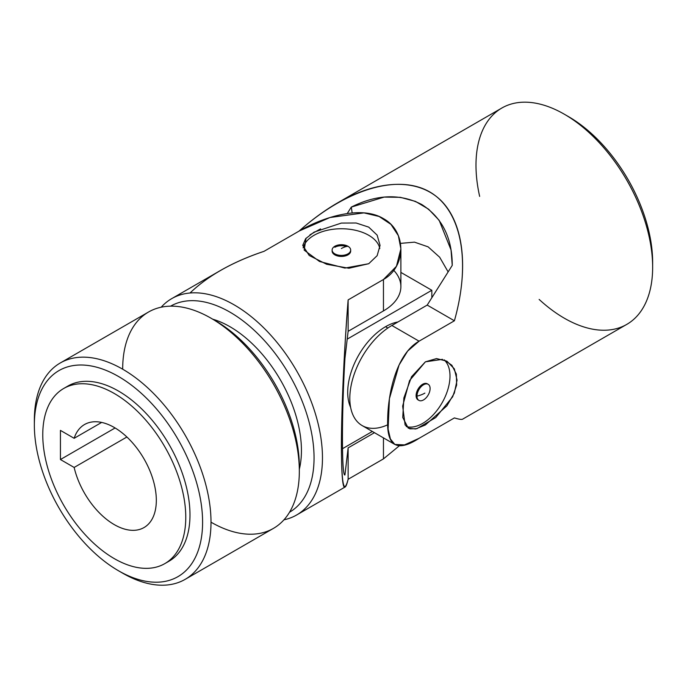 <?xml version="1.0" encoding="UTF-8"?>
<svg xmlns="http://www.w3.org/2000/svg" width="687" height="687" viewBox="0 0 687 687"><rect width="100%" height="100%" fill="white"/><g stroke="black" fill="none" stroke-linecap="round" stroke-linejoin="round"><path stroke-width="1.03" d="M454.399 417.919C458.933 419.276 461.647 419.705 462.549 419.207C461.664 419.705 458.942 419.276 454.399 417.919L419.07 438.323L454.399 417.919M462.549 419.207L626.776 324.384A124.914 72.118 -120 0 0 626.776 180.149A124.914 72.118 -120 0 0 501.862 108.022L337.635 202.845C379.327 178.886 418.641 178.165 441.397 200.939C463.974 223.953 468.895 269.364 454.399 320.786L419.07 341.181C396.107 354.114 387.837 394.14 387.666 420.264C386.764 446.387 397.232 452.407 419.07 438.323L404.497 444.901L394.827 444.446L390.414 439.01L388.103 429.092L389.417 398.692L399.07 364.995L407.649 351.074L419.07 341.181L391.873 325.483L427.202 305.088L452.244 265.38L451.033 249.939L439.156 220.304L428.594 209.183L415.463 201.394L400.341 197.324L384.196 197.083L351.297 207.096A562.61 324.831 -60 0 1 352.148 212.936A562.61 324.831 120 0 0 351.297 207.096L347.261 213.502L351.297 207.096C376.656 194.309 400.117 193.425 421.672 204.468C442.05 217.504 452.235 237.805 452.244 265.38L427.202 305.088L391.873 325.483A59.486 34.341 120 0 0 353.015 377.902A59.486 34.341 120 0 0 362.126 425.562L394.827 444.446M387.769 424.755A59.486 34.341 -60 0 1 349.863 395.935A59.486 34.341 -60 0 1 391.873 325.483L419.07 341.181L454.399 320.786C471.248 261.215 461.518 210.368 429.727 191.922C397.85 173.613 346.291 189.071 299.06 231.098C311.778 219.788 324.633 210.368 337.635 202.845M444.111 359.859L451.874 365.278L456.366 374.114L456.64 385.106L452.656 396.803L435.764 417.533L416.829 428.697L409.821 428.843L405.098 424.944L402.651 406.094L409.564 380.555L425.39 361.834L442.514 359.327M406.292 426.567A38.661 22.319 120 0 0 442.265 402.505A38.661 22.319 120 0 0 444.077 359.842A38.661 22.319 -60 0 1 442.265 402.505A38.661 22.319 -60 0 1 406.292 426.567M418.486 400.083A9.283 5.359 -60 0 1 418.022 389.151A9.283 5.359 -60 0 1 427.718 384.085M400.461 243.378L414.493 242.15L428.121 246.856L439.68 257.239L448.13 271.897L439.68 257.239L428.121 246.856L414.493 242.15L400.461 243.378M566.449 115.476A118.971 68.683 60 0 1 652.624 264.727A118.971 68.683 -120 0 0 652.65 262.348A118.971 68.683 -120 0 0 568.527 116.644L564.319 114.214A124.914 72.118 60 0 1 652.65 267.2A124.914 72.118 60 0 1 564.319 318.201A124.914 72.118 60 0 1 539.14 299.429M479.655 196.405A124.914 72.118 60 0 1 564.319 114.214M454.399 320.786L427.202 305.088L454.399 320.786M425.39 361.834L411.547 376.734L403.862 397.979L402.754 417.473L408.25 428.156L415.541 428.989L425.373 424.978L446.902 405.845L454.339 393.101L457.061 380.126L454.339 368.842L446.919 361.182L436.554 358.571L425.39 361.834M423.544 399.911A9.283 5.359 120 0 0 430.105 388.55A9.283 5.359 120 0 0 423.544 384.763A9.283 5.359 120 0 0 416.983 396.124A23.796 13.74 0 0 0 424.875 393.11A23.796 13.74 180 0 1 416.983 396.124A9.283 5.359 120 0 0 423.544 399.911A9.283 5.359 -60 0 1 418.907 400.375A9.283 5.359 -60 0 1 416.983 396.124A9.283 5.359 -60 0 1 421.028 386.79A9.283 5.359 -60 0 1 428.181 384.299A9.283 5.359 -60 0 1 429.607 391.736A9.283 5.359 -60 0 1 423.544 399.911M428.181 384.299L427.297 383.793A9.283 5.359 120 0 0 418.022 389.151A9.283 5.359 120 0 0 418.022 399.86L418.907 400.375M372.345 431.462L342.478 448.705L372.345 431.462M347.21 339.129L431.831 290.275L400.882 272.404L431.831 290.275L347.21 339.129M431.831 297.746L431.831 290.275L431.831 297.746M385.562 326.694A53.534 30.906 -60 0 1 398.005 321.945A53.534 30.906 120 0 0 385.562 326.694A53.534 30.906 120 0 0 350.636 407.434A53.534 30.906 -60 0 1 385.562 326.694L387.854 328.025L385.562 326.694M156.327 500.325A59.486 34.341 -120 0 0 130.367 440.461A59.486 34.341 -120 0 0 84.527 424.532A59.486 34.341 -120 0 0 74.144 438.306L101.65 422.428L74.144 438.306A59.486 34.341 60 0 1 120.646 431.719A59.486 34.341 60 0 1 156.327 500.325A59.486 34.341 60 0 1 120.646 527.736A59.486 34.341 60 0 1 74.144 467.452L60.43 459.534L115.098 427.967L60.43 459.534L60.43 430.388L60.43 459.534L74.144 467.452A59.486 34.341 -120 0 0 144.004 527.556A59.486 34.341 -120 0 0 156.327 500.325M190.041 292.997C208.067 275.71 232.721 261.824 264.006 251.339L299.334 230.944L329.958 217.521L363.955 212.876L379.087 216.465L390.946 224.374L398.374 235.693L400.882 248.874L396.442 266.29L383.458 279.506L348.129 299.901C344.058 352.096 341.405 410.105 341.396 446.902C341.611 484.601 343.852 495.396 348.129 479.277L348.129 447.872L374.449 432.681L348.129 447.872L348.129 479.277L383.458 458.882L383.458 437.877L383.458 458.882L399.542 445.623L383.458 458.882L348.129 479.277C347.029 483.88 346.042 486.448 345.157 486.98C339.129 493.352 340.726 392.38 348.129 299.901L383.458 279.506C406.592 266.53 406.575 231.227 383.518 218.672C360.821 204.795 322.014 217.599 299.334 230.944L264.006 251.339C247.852 256.698 233.262 263.121 220.244 270.618L171.681 298.656A124.914 72.118 60 0 1 296.595 370.774A124.914 72.118 60 0 1 296.595 515.018A124.914 72.118 60 0 1 283.954 519.819A124.914 72.118 -120 0 0 296.595 370.774A124.914 72.118 -120 0 0 161.196 307.201A124.914 72.118 60 0 1 171.681 298.656M368.739 263.714L377.146 255.667L380.057 245.388L377.137 235.126L368.73 227.131L356.132 223L341.379 223.069L314.045 232.146L305.655 238.664L302.735 245.388L309.227 255.495L326.668 264.28L348.91 268.248L368.739 263.714L344.9 268.076L319.515 261.481L304.161 250.111L306.058 238.2M309.992 234.765L320.537 228.9M379.808 248.522A38.661 22.319 0 0 0 341.954 228.754A38.661 22.319 0 0 0 303.13 247.878A38.661 22.319 180 0 1 341.954 228.754A38.661 22.319 180 0 1 379.808 248.522M334.835 247.286A9.283 5.359 180 0 1 346.308 246.53A9.283 5.359 0 0 0 334.835 247.286M350.636 250.566A9.283 5.359 180 0 1 341.396 256.431A9.283 5.359 180 0 1 332.156 250.566A9.283 5.359 0 0 0 332.122 251.073A9.283 5.359 0 0 0 341.396 256.431A9.283 5.359 0 0 0 350.679 251.073L350.679 250.059A9.283 5.359 180 0 1 341.396 255.418A9.283 5.359 180 0 1 332.122 250.059A9.283 5.359 180 0 1 334.835 246.272A9.283 5.359 0 0 0 334.835 253.847A9.283 5.359 0 0 0 347.957 253.847A9.283 5.359 0 0 0 347.957 246.272A23.796 13.74 120 0 0 341.396 248.522A23.796 13.74 -60 0 1 347.957 246.272A9.283 5.359 0 0 0 334.835 246.272A9.283 5.359 180 0 1 347.957 246.272A9.283 5.359 180 0 1 350.679 250.059M42.766 434.759A101.118 58.386 -120 0 0 150.015 568.192A101.118 58.386 -120 0 0 150.015 425.176A101.118 58.386 -120 0 0 42.766 434.759A101.118 58.386 60 0 1 63.702 388.473A101.118 58.386 60 0 1 164.828 446.851A101.118 58.386 60 0 1 164.828 563.615A101.118 58.386 60 0 1 86.906 536.53A101.118 58.386 60 0 1 42.766 434.759M60.43 430.388L74.144 438.306L60.43 430.388M393.806 270.386A59.486 34.341 180 0 1 383.458 310.91L383.458 279.506L383.458 310.91L348.129 331.314L348.129 299.901L348.129 331.314L344.943 358.391C341.611 413.205 341.628 477.096 344.943 474.957C341.628 477.096 341.611 413.205 344.943 358.391L348.129 331.314L383.458 310.91A59.486 34.341 0 0 0 400.882 286.625L400.882 248.874M164.828 563.615L169.036 561.193A101.118 58.386 -120 0 0 169.036 444.42A101.118 58.386 -120 0 0 67.91 386.042L63.702 388.473M34.35 425.047A118.971 68.683 -120 0 0 160.535 582.018A118.971 68.683 -120 0 0 160.535 413.772A118.971 68.683 -120 0 0 34.35 425.047A118.971 68.683 60 0 1 118.473 376.476A118.971 68.683 60 0 1 202.596 522.18A118.971 68.683 60 0 1 118.473 570.751A118.971 68.683 60 0 1 34.35 425.047L34.35 420.186L34.35 425.047M65.849 387.331A101.118 58.386 60 0 1 169.036 444.42A101.118 58.386 60 0 1 166.889 562.327M118.473 570.751L122.681 573.181A124.914 72.118 -120 0 0 211.003 522.18A124.914 72.118 -120 0 0 122.681 369.194A124.914 72.118 -120 0 0 34.35 420.186A124.914 72.118 60 0 1 60.224 363.002A124.914 72.118 60 0 1 185.138 435.129A124.914 72.118 60 0 1 185.138 579.364A124.914 72.118 60 0 1 120.551 571.919M185.138 579.364L273.46 528.372A124.914 72.118 -120 0 0 299.334 471.188A124.914 72.118 -120 0 0 244.812 345.475A124.914 72.118 -120 0 0 148.547 312.01L60.224 363.002M213.133 319.455A118.971 68.683 60 0 1 299.334 466.327L299.334 471.188L299.334 466.327A118.971 68.683 -120 0 0 215.211 320.623L211.012 318.201A124.914 72.118 60 0 1 299.334 471.188A124.914 72.118 60 0 1 211.003 522.18M122.681 369.194A124.914 72.118 60 0 1 211.012 318.201M299.334 469.212A101.118 58.386 -120 0 0 212.721 319.189A101.118 58.386 60 0 1 299.334 469.212M289.536 512.227A118.971 68.683 -120 0 0 289.416 374.922A118.971 68.683 -120 0 0 170.565 306.17A118.971 68.683 60 0 1 289.416 374.922A118.971 68.683 60 0 1 289.536 512.227M348.129 447.872L344.943 474.957L348.129 447.872M126.889 437.001L74.144 467.452L126.889 437.001M652.65 262.348L652.65 267.2M296.595 515.018L345.157 486.98M332.122 250.059L332.122 251.073"/></g></svg>
